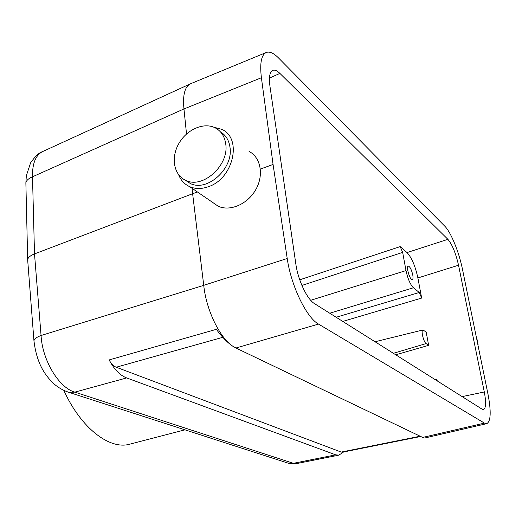 <?xml version="1.0" encoding="UTF-8"?>
<svg xmlns="http://www.w3.org/2000/svg" width="516" height="516" viewBox="0 0 516 516"><rect width="100%" height="100%" fill="white"/><g stroke="black" fill="none" stroke-linecap="round" stroke-linejoin="round"><path stroke-width="0.77" d="M407.027 252.569C411.684 257.574 415.303 266.037 417.883 277.95L421.669 298.074L419.263 292.475L413.413 287.773C410.259 284.555 407.788 278.827 406.008 270.584L402.654 252.382L400.171 246.603L407.027 252.569L447.907 239.34L279.911 73.407L269.455 78.09M412.748 274.893C413.226 277.679 413.084 279.266 412.329 279.653C410.085 280.691 405.782 266.424 408.233 266.062C409.962 266.553 411.465 269.494 412.748 274.893M437.239 380.924L436.962 379.46L437.155 380.873M462.155 396.617L484.292 391.973C486.246 402.422 485.988 408.279 483.511 409.543L482.086 409.169L314.47 303.601C307.143 299.377 298.035 280.194 295.842 264.018L269.939 86.127C268.778 77.31 269.675 72.072 272.616 70.415C274.577 69.576 277.008 70.576 279.911 73.407M197.428 191.971L192.623 193.726L203.736 285.335L287.219 258.497L273.067 164.456L260.38 169.074M273.067 164.456L261.399 77.742L183.96 108.953L186.521 133.979M192.068 188.295L192.623 193.726L34.508 253.904L41.061 335.503C36.81 337.077 34.437 338.818 33.946 340.728L34.05 342.05M484.292 391.973L458.537 265.23C455.783 253.182 452.242 244.552 447.907 239.34M393.373 353.299L426.119 343.579C423.546 342.082 420.733 330.072 422.92 329.963L426.158 332.014L428.654 345.352L395.733 354.789M424.913 437.961L486.788 423.649C490.813 421.385 491.251 411.762 488.11 394.785L462.342 268.655C458.905 251.814 450.836 232.11 444.85 226.26L278.466 57.895C273.648 53.064 269.571 51.265 266.237 52.49C261.296 54.922 259.683 63.339 261.399 77.742M66.48 391.541L68.841 392.321L74.82 392.134L126.665 377.931C119.964 375.371 114.126 369.366 109.14 359.929C111.127 363.709 113.494 366.141 116.242 367.224L341.211 452.074L342.476 452.197M184.98 429.834L129.871 444.147C109.844 450.12 81.122 428.454 63.836 390.438M286.683 462.684L288.541 463.284L293.385 463.316L335.703 454.848L338.902 455.138L343.604 451.971M27.658 259.787L33.946 340.728C35.623 355.047 39.835 366.683 46.575 375.642C49.917 379.937 52.619 382.878 54.67 384.465C58.811 387.948 63.532 390.567 68.841 392.321L288.541 463.284L296.442 463.62M25.91 184.58L25.871 182.845C26.387 180.439 28.599 178.42 32.495 176.801L183.96 108.934C182.619 95.208 184.728 86.856 190.294 83.882M92.545 128.71L91.629 129.129M27.767 261.219L27.677 259.503C28.219 257.349 30.496 255.478 34.508 253.904L32.495 176.801C32.244 163.611 35.623 155.2 42.641 151.562L91.958 128.955M91.416 129.245L189.211 84.366M486.788 423.649L484.44 423.12L318.514 324.087C306.491 317.624 291.037 285.741 287.219 258.497M42.435 151.665C39.023 152.704 35.069 156.445 30.579 162.875L26.329 175.769L25.871 182.845L27.671 259.38M126.665 377.931L335.703 454.848M109.14 359.929L216.333 329.337C222.041 337.083 227.517 342.708 232.774 346.204L235.922 348.01L318.514 324.087M232.774 346.204C219.784 337.877 206.181 309.871 203.743 285.354L203.736 285.335M296.661 463.581L293.385 463.316L74.82 392.134C58.979 387.78 42.325 360.362 41.061 335.503L203.743 285.354M423.797 437.968L235.922 348.01M426.119 343.579L428.654 345.352M220.384 131.786C225.756 135.05 228.949 140.191 229.975 147.228C233.677 168.461 207.187 192.307 190.236 183.457L185.109 180.058M225.718 143.854C229.407 165.197 202.769 189.23 185.76 180.361C173.86 175.182 170.693 157.844 178.73 143.738C186.579 129.542 203.775 121.899 215.243 127.871C221.125 131.045 224.621 136.366 225.718 143.854M249.035 151.401C260.767 157.354 264.069 175.066 255.82 189.559C247.725 204.13 230.181 211.741 218.21 206.245L212.147 202.085M213.443 127.071L221.893 129.387C242.617 138.385 233.258 178.917 208.277 186.74C201.543 189.101 195.358 189.075 189.714 186.676C184.522 184.302 180.832 180.336 178.639 174.769M477.01 339.218L478.106 344.714M417.883 277.95L458.537 265.23M342.759 321.423L421.669 298.074M435.459 379.802L436.962 379.46M341.211 452.074L419.863 436.284M116.242 367.224L222.789 337.316M181.793 428.802L170.532 425.165M299.744 279.807L400.171 246.603M422.391 437.497L484.44 423.12M413.413 287.773L329.743 313.225M336.155 317.263L419.263 292.475M402.654 252.382L301.905 285.438M310.703 300.286L406.008 270.584M190.63 83.721L266.237 52.49M190.288 83.869L189.004 84.463M188.45 84.74L91.654 129.116M338.902 455.138L296.584 463.594M420.424 436.555L342.566 452.177M422.92 329.963L375.048 341.753M185.76 180.361L190.236 183.457M189.714 186.676L218.21 206.245"/></g></svg>
